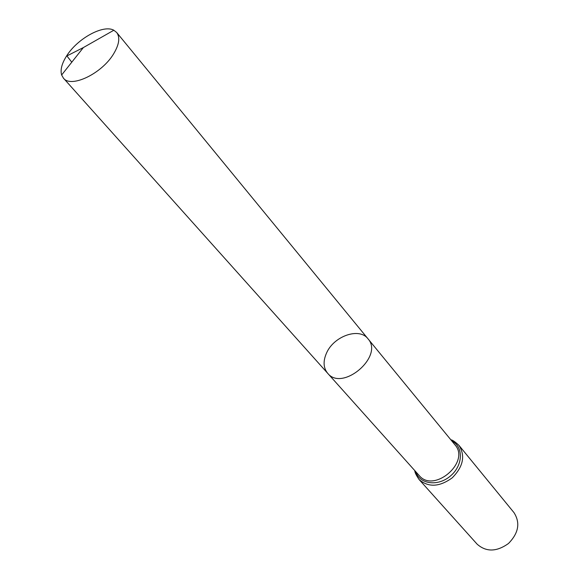 <?xml version="1.0" encoding="UTF-8"?>
<svg xmlns="http://www.w3.org/2000/svg" width="579" height="579" viewBox="0 0 579 579"><rect width="100%" height="100%" fill="white"/><g stroke="black" fill="none" stroke-linecap="round" stroke-linejoin="round"><path stroke-width="0.87" d="M326.628 352.828C322.937 361.043 323.292 367.868 327.692 373.317C342.413 391.997 384.181 356.194 367.976 338.787C359.364 327.178 334.032 335.986 326.628 352.828M458.952 445.352C465.509 455.803 463.265 466.631 452.221 477.841C439.461 487.04 428.417 487.605 419.087 479.521L477.132 544.173C486.215 552.156 496.666 551.925 508.492 543.478C518.639 533.085 520.463 522.794 513.971 512.603L458.952 445.352C455.029 441.705 452.337 439.859 450.86 439.816M367.976 338.787L454.942 444.795C470.763 462.006 433.743 493.742 419.145 475.475L327.692 373.317C342.413 391.997 384.181 356.194 367.976 338.787L116.676 32.489L113.831 30.238C103.344 24.217 77.181 38.692 66.484 56.141C61.794 63.618 60.18 69.9 61.635 74.988L63.422 78.136C70.978 88.442 102.02 73.598 113.73 53.659C119.245 44.38 120.222 37.317 116.676 32.489M71.782 62.185L66.903 55.931L83.39 47.55L61.635 74.988M415.867 471.805C419.623 484.341 438.158 486.758 450.556 475.895C463.186 465.299 463.634 446.619 451.823 440.988M419.087 479.521C416.084 475.091 414.673 472.138 414.854 470.676M327.692 373.317L63.422 78.136M83.39 47.55L113.831 30.238"/></g></svg>
